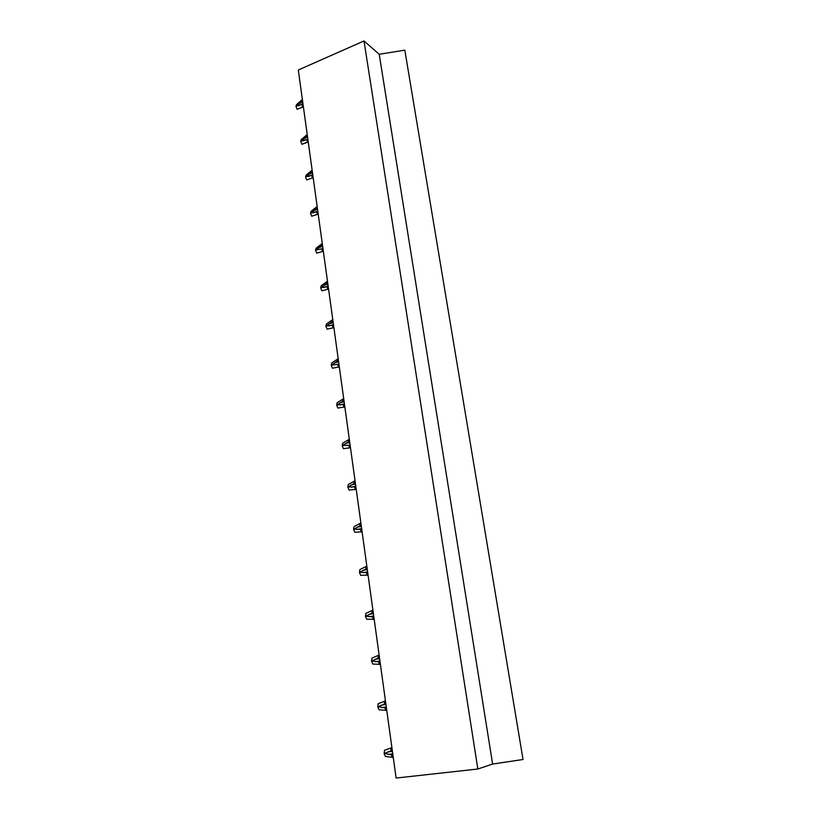 <?xml version="1.0" encoding="UTF-8"?>
<svg xmlns="http://www.w3.org/2000/svg" width="819" height="819" viewBox="0 0 819 819"><rect width="100%" height="100%" fill="white"/><g stroke="black" fill="none" stroke-linecap="round" stroke-linejoin="round"><path stroke-width="1.23" d="M477.846 769.01L492.618 764.055L523.034 759.5L404.821 50.143L379.217 54.289L364.005 40.95L477.846 769.01L396.109 778.05L298.3 69.994L364.005 40.95M492.618 764.055L379.217 54.289M393.243 757.36L385.391 756.48L384.142 753.582L384.541 750.255L391.134 747.921L390.765 750.982L384.142 753.582M384.776 753.531L391.287 754.78L392.444 757.452M391.932 747.829L391.134 747.921M392.342 750.798L390.765 750.982M392.864 754.586L391.287 754.78M386.763 710.38L379.023 709.797L377.774 706.899L378.194 703.695L384.684 701.166L384.306 704.105L377.774 706.899M378.398 706.807L384.817 707.821L385.964 710.493M385.473 701.044L384.684 701.166M385.862 703.879L384.306 704.105M386.373 707.596L384.817 707.821M380.405 664.373L372.778 664.055L371.55 661.158L371.969 658.087L378.358 655.354L377.979 658.179L371.55 661.158M372.164 661.046L378.48 661.824L379.617 664.496M379.136 655.231L378.358 655.354M379.514 657.933L377.979 658.179M380.016 661.568L378.48 661.824M374.17 619.297L366.666 619.246L365.438 616.338L365.868 613.39L372.164 610.472L371.785 613.196L365.438 616.338M366.042 616.205L372.276 616.758L373.403 619.43M372.942 610.329L372.164 610.472M373.29 612.909L371.785 613.196M373.792 616.482L372.276 616.758M368.069 575.122L360.677 575.317L359.459 572.42L359.889 569.584L366.103 566.492L365.714 569.103L359.459 572.42M360.053 572.266L366.195 572.594L367.311 575.276M366.861 566.339L366.103 566.492M367.199 568.795L365.714 569.103M367.68 572.297L366.195 572.594M362.09 531.818L354.801 532.268L353.593 529.371L354.033 526.637L360.155 523.382L359.756 525.89L353.593 529.371M354.177 529.187L360.227 529.309L361.343 531.992M360.903 523.208L360.155 523.382M361.23 525.552L359.756 525.89M361.701 528.982L360.227 529.309M356.234 489.373L349.048 490.059L347.84 487.151L348.29 484.541L354.32 481.111L353.921 483.527L347.84 487.151M348.413 486.957L354.381 486.885L355.487 489.557M355.067 480.937L354.32 481.111M355.374 483.169L353.921 483.527M355.835 486.527L354.381 486.885M350.481 447.758L343.396 448.658L342.199 445.761L342.659 443.253L348.607 439.67L348.198 441.984L342.199 445.761M342.772 445.536L348.648 445.28L349.744 447.952M349.334 439.475L348.607 439.67M349.631 441.605L348.198 441.984M350.082 444.901L348.648 445.28M344.84 406.941L337.858 408.057L336.67 405.17L337.131 402.753L342.997 399.027L342.577 401.249L336.67 405.17M337.223 404.924L343.028 404.473L344.113 407.145M343.724 398.822L342.997 399.027M344 400.839L342.577 401.249M344.451 404.074L343.028 404.473M339.312 366.902L332.422 368.233L331.245 365.346L331.715 363.022L337.5 359.152L337.08 361.281L331.245 365.346M331.797 365.079L337.51 364.455L338.595 367.117M338.216 358.937L337.5 359.152M338.482 360.862L337.08 361.281M338.912 364.035L337.51 364.455M333.886 327.631L327.088 329.156L325.921 326.269L326.392 324.037L332.104 320.034L331.675 322.082L325.921 326.269M326.464 325.982L332.104 325.194L333.179 327.856M332.811 319.809L332.104 320.034M333.057 321.632L331.675 322.082M333.487 324.744L332.104 325.194M328.562 289.087L321.857 290.806L320.7 287.919L321.171 285.79L326.801 281.654L326.371 283.609L320.7 287.919M321.232 287.623L326.791 286.66L327.866 289.322M327.508 281.419L326.801 281.654M327.743 283.149L326.371 283.609M328.163 286.2L326.791 286.66M323.341 251.259L316.728 253.163L315.571 250.286L316.052 248.239L321.611 243.98L321.171 245.854L315.571 250.286M316.093 249.969L321.58 248.853L322.645 251.505M322.297 243.734L321.611 243.98M322.522 245.372L321.171 245.854M322.942 248.372L321.58 248.853M318.212 214.128L311.681 216.206L310.534 213.329L311.025 211.374L316.503 206.992L316.062 208.794L310.534 213.329M311.056 213.001L316.472 211.732L317.526 214.383M317.188 206.736L316.503 206.992M317.403 208.292L316.062 208.794M317.813 211.23L316.472 211.732M313.175 177.672L306.736 179.924L305.589 177.058L306.081 175.184L311.496 170.69L311.056 172.41L305.589 177.058M306.101 176.709L311.445 175.297L312.5 177.938M312.172 170.424L311.496 170.69M312.377 171.888L311.056 172.41M308.783 176.32L311.445 175.297M304.934 143.253L308.231 141.902L301.873 144.298L300.737 141.431L301.238 139.639L306.582 135.033L306.132 136.681L300.737 141.431M301.238 141.073L306.521 139.517L307.565 142.158M307.248 134.756L306.582 135.033M307.432 136.138L306.132 136.681M303.194 140.868L306.521 139.517M303.378 106.726L297.092 109.306L295.966 106.439L296.468 104.719L301.75 100.01L301.29 101.587L295.966 106.439M296.468 106.06L301.679 104.371L302.713 107.013M302.406 99.734L301.75 100.01M302.59 101.034L301.29 101.587M302.969 103.818L301.679 104.371M392.424 751.392L387.694 751.965M392.762 753.849L388.032 754.422M385.944 704.514L381.275 705.179M386.281 706.93L381.613 707.596M379.606 658.599L375 659.356M379.934 660.964L375.317 661.711M373.392 613.615L368.847 614.455M373.71 615.929L369.154 616.768M367.301 569.533L362.807 570.454M367.618 571.805L363.124 572.716M361.333 526.33L356.9 527.323M361.64 528.552L357.207 529.545M355.487 483.968L351.105 485.043M355.784 486.148L351.402 487.213M349.744 442.434L345.423 443.581M344.123 401.699L339.844 402.907M344.41 403.798L340.131 405.006M338.595 361.742L334.377 363.022M333.19 322.543L329.013 323.884M333.466 324.559L329.289 325.901M327.876 284.08L323.751 285.473M328.143 286.066L324.017 287.459M322.655 246.324L318.581 247.778M317.537 209.275L313.513 210.78M317.803 211.179L313.769 212.684M312.51 172.891L308.528 174.447M307.575 137.162L303.644 138.78M303.378 106.787L300.123 108.18M302.733 102.078L298.833 103.737M344.41 403.777L339.967 405.036M333.456 324.539L328.941 325.972M328.143 286.026L323.587 287.561M317.792 211.148L313.196 212.868M312.766 174.734L308.149 176.535M300.123 105.078L298.321 105.846"/></g></svg>
